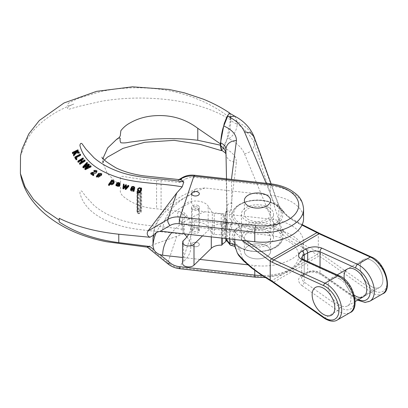 <?xml version="1.0" encoding="UTF-8"?>
<svg xmlns="http://www.w3.org/2000/svg" width="408" height="408" viewBox="0 0 408 408"><rect width="100%" height="100%" fill="white"/><g stroke="black" fill="none" stroke-linecap="round" stroke-linejoin="round"><path stroke-width="0.31" stroke-dasharray="2.04 1.53" d="M202.506 235.911L211.288 227.343A11.174 6.452 180 0 1 221.809 224.201A2.234 1.29 180 0 1 222.202 223.492L225.848 220.442A2.234 1.29 0 0 0 226.246 219.708A2.234 1.29 0 0 0 226.109 219.259L226.109 240.246L223.145 235.64L223.145 214.654A2.234 1.29 0 0 0 221.228 213.817L214.246 213.491A2.234 1.29 180 0 1 212.328 212.65L208.156 206.071A13.408 7.742 0 0 0 193.224 201.113A13.408 7.742 0 0 0 182.157 208.733A13.408 7.742 0 0 0 184.156 212.803A44.696 25.806 180 0 1 190.822 226.358A44.696 25.806 180 0 1 188.624 234.35M226.109 240.246A2.234 1.29 180 0 1 226.246 240.695M186.961 236.854A44.696 25.806 180 0 1 190.822 247.345A44.696 25.806 180 0 1 183.564 261.441A6.146 3.55 0 0 0 182.565 263.379M221.228 213.817L221.228 234.804L214.246 234.478A2.234 1.29 180 0 1 212.328 233.636L208.156 227.057A13.408 7.742 0 0 0 193.224 222.095A13.408 7.742 0 0 0 182.157 229.719A13.408 7.742 0 0 0 184.156 233.789A44.696 25.806 180 0 1 184.232 233.861M221.228 234.804A2.234 1.29 180 0 1 223.145 235.64M195.702 227.69A3.351 1.938 0 0 0 192.081 229.617A3.351 1.938 0 0 0 195.432 231.555A3.351 1.938 0 0 0 198.783 229.617A3.351 1.938 0 0 0 195.702 227.69M221.809 238.078L221.809 224.201M226.109 219.259L223.145 214.654M195.702 206.703A3.351 1.938 180 0 1 198.783 208.636A3.351 1.938 180 0 1 195.162 210.564A3.351 1.938 180 0 1 192.081 208.636A3.351 1.938 180 0 1 195.702 206.703M270.632 280.816A1.943 1.122 120 0 0 271.6 280.719L316.95 254.536A1.943 1.122 -60 0 0 318.322 252.154A31.095 17.952 -120 0 1 320.642 253.638L371.841 289.471A19.436 11.22 60 0 0 387.034 282.464A19.436 11.22 60 0 0 371.841 257.912L320.642 234.631A31.095 17.952 60 0 1 318.322 233.432L318.322 252.154C306.347 245.279 290.445 240.169 283.585 230.887A1.943 1.443 -38.5 0 1 281.821 232.942A25.265 14.586 180 0 1 282.489 238.976A25.265 14.586 180 0 1 257.489 251.456A25.265 14.586 180 0 1 232.489 238.976A25.265 14.586 180 0 1 245.641 223.987A25.265 14.586 180 0 1 274.518 226.093C276.848 225.583 278.445 224.247 279.301 222.09C279.827 226.261 280.531 229.627 281.408 232.178L281.673 232.647A25.265 14.586 180 0 1 281.821 232.942C288.813 242.413 304.766 247.59 316.95 254.536A29.152 16.83 60 0 1 319.127 255.928L273.778 282.106A29.152 16.83 -120 0 0 271.6 280.719C260.039 274.12 250.328 266.73 242.474 258.55L238.859 255.643M242.474 258.55L239.588 249.089A9.716 5.61 0 0 0 232.749 244.678A28.198 16.279 180 0 1 230.178 232.815A53.443 30.855 0 0 0 231.861 224.818L231.464 202.291L236.441 162.353C236.349 156.427 232.132 151.597 223.778 147.864L227.735 137.97L228.944 138.669C236.88 142.953 242.061 147.982 244.489 153.765L274.518 226.093C277.705 227.791 280 229.821 281.413 232.178L283.04 230.183C281.449 228.057 280.24 225.242 279.414 221.753L254.49 144.299C254.403 140.148 243.296 126.689 237.191 124.389L237.191 121.533L230.831 117.861C230.816 115.286 230.515 113.796 229.923 113.393M268.826 231.275A16.034 9.256 0 0 0 251.354 229.27A16.034 9.256 0 0 0 241.454 237.818A16.034 9.256 0 0 0 257.489 247.075A16.034 9.256 0 0 0 273.523 237.818A16.034 9.256 0 0 0 268.826 231.275M225.986 238.547L225.986 224.721L227.322 220.58C226.027 218.489 225.068 218.071 224.441 219.326L224.441 233.289C225.068 236.431 226.027 238.904 227.322 240.705L226.261 239.991M229.765 238.971L229.765 229.332A4.86 2.805 180 0 1 234.804 231.647L242.25 240.368M226.501 178.842L227.001 206.912A48.583 28.05 180 0 1 227.006 207.203A48.583 28.05 180 0 1 225.476 214.185L225.476 228.149A33.053 19.084 0 0 0 224.436 232.902L224.441 233.289A33.053 19.084 0 0 1 224.436 232.902L224.436 218.938A33.053 19.084 0 0 0 224.441 219.326M232.749 244.678L230.928 245.376M231.861 224.818C228.929 224.584 227.312 223.268 227.001 220.876A48.583 28.05 180 0 1 227.006 221.167L226.292 178.821L227.001 220.876L227.001 206.912C227.312 204.52 228.929 203.189 231.861 202.919L231.453 179.398M228.944 138.669C233.917 135.196 236.666 130.433 237.191 124.389L230.831 120.717L230.831 117.861M230.831 120.717C230.642 126.954 229.612 132.707 227.735 137.97M223.778 147.864L221.717 150.328M317.919 232.545A1.943 1.122 120 0 1 318.322 233.432C306.347 226.557 290.445 221.447 283.585 212.165L278.812 206.086L254.49 139.052C251.93 132.223 246.162 126.383 237.191 121.533L234.773 116.193M273.64 224.273C276.757 223.64 278.48 222.008 278.812 219.376L279.414 221.753M227.322 220.58L227.322 240.705M268.826 207.473A16.034 9.256 0 0 0 251.354 205.469A16.034 9.256 0 0 0 241.454 214.016A16.034 9.256 0 0 0 257.489 223.273A16.034 9.256 0 0 0 273.523 214.016A16.034 9.256 0 0 0 268.826 207.473M283.585 230.887L283.04 230.183M339.624 278.894A16.034 9.256 -120 0 0 331.607 278.098A16.034 9.256 -120 0 0 331.607 296.611A16.034 9.256 -120 0 0 347.642 305.867A16.034 9.256 -120 0 0 350.1 293.02A16.034 9.256 -120 0 0 339.624 278.894M354.343 295.265A16.034 9.256 60 0 1 344.332 279.149M371.576 260.447A16.034 9.256 60 0 1 382.046 274.574A16.034 9.256 60 0 1 379.588 287.421A16.034 9.256 60 0 1 367.236 283.127A16.034 9.256 60 0 1 360.239 266.995A16.034 9.256 60 0 1 363.559 259.651A16.034 9.256 60 0 1 371.576 260.447A16.034 9.256 60 0 1 382.046 274.574A16.034 9.256 60 0 1 379.588 287.421A16.034 9.256 60 0 1 363.559 278.164A16.034 9.256 60 0 1 363.559 259.651A16.034 9.256 60 0 1 371.576 260.447M369.893 301.175A21.379 12.342 60 0 1 357.612 299.1L321.887 274.094C316.389 270.881 310.891 270.545 305.393 273.085L301.961 275.069C297.457 278.302 297.457 281.811 301.961 285.595A2.917 1.494 -55 0 0 304.24 282.168L304.24 260.942L339.961 277.19A18.462 10.659 60 0 1 354.394 300.512A18.462 10.659 60 0 1 339.961 307.173L304.24 282.168C302.568 280.893 301.716 279.465 301.675 277.879C301.716 276.303 302.568 275.012 304.24 274.013L307.673 272.029C311.799 270.142 315.92 270.484 320.04 273.044L355.766 298.049A18.462 10.659 -120 0 0 358.474 299.615M303.389 259.483A2.917 1.851 114.5 0 1 304.24 260.942C302.568 260.228 301.716 259.274 301.675 258.086L301.675 277.879C301.385 277.43 302.037 276.583 303.634 275.349A2.917 1.683 60 0 1 301.961 275.069M321.887 274.094A2.917 1.494 -55 0 1 320.433 274.242A2.917 1.494 -55 0 1 320.04 273.044L320.04 267.056M283.585 212.165A1.943 1.443 141.5 0 0 283.33 211.41A1.943 1.443 141.5 0 0 281.821 211.043A25.265 14.586 180 0 1 282.489 212.864A25.265 14.586 180 0 1 257.489 229.556A25.265 14.586 180 0 1 232.489 212.864A25.265 14.586 180 0 1 248.987 201.236A25.265 14.586 180 0 1 274.518 204.194L279.046 205.882L281.673 210.747A25.265 14.586 180 0 1 281.821 211.043L290.455 218.764L301.981 225.089M266.21 183.299L274.518 204.194C277.649 205.861 279.944 207.891 281.408 210.283L282.795 210.742L283.04 211.451M246.611 240.858L242.474 236.655L237.369 234.437M242.474 236.655L239.588 227.19A9.716 5.61 0 0 0 232.749 222.783C230.887 224.395 229.893 226.578 229.765 229.332A33.053 19.084 0 0 1 225.986 224.721M278.812 219.376L278.812 206.086L279.414 206.953M133.181 190.791L133.197 191.24M133.819 188.098L133.86 188.94L131.401 188.929L130.504 190.011M134.737 188.491C134.319 187.338 133.35 187.017 131.835 187.532L131.305 188.078L131.937 188.297L132.197 188.006M133.901 191.398L133.901 190.893M114.179 182.34L113.562 181.366L112.032 181.387L112.333 180.958L111.787 180.744L108.579 185.278M93.804 175.17L91.922 173.895L92.886 173.701M96.186 171.37L96.339 171.758L90.749 173.93M97.017 171.712L96.727 171.039L95.656 170.549L93.978 171.156M87.388 163.588L86.96 163.21L82.911 167.545M89.26 165.271L88.755 164.812L83.803 167.224L85.481 165.531M91.04 166.908L90.617 166.515L85.757 168.989L87.434 167.275M86.986 166.153L88.409 165.459L84.874 169.315M83.354 159.13L83.013 158.732L77.785 161.986M85.043 161.124L84.696 160.711L82.554 162.032L81.207 160.446L81.682 160.15M81.467 161.864L81.937 162.415L79.473 163.965M80.59 155.336L80.31 154.923L74.878 157.896M76.842 159.513L75.796 157.952L76.214 157.718M78.157 151.042L77.938 150.623L72.349 153.321M79.269 153.23L78.974 152.643L75.383 152.342L76.908 151.608M74.501 152.776L75.664 152.862L73.42 155.423M179.622 179.627L180.525 179.744M179.5 179.699L178.225 179.989L179.76 182.514L161.078 180.474L156.585 180.407C146.579 179.913 137.481 178.908 129.285 177.398C125.96 177.449 120.227 174.267 120.284 178.724C120.809 181.137 120.727 183.065 120.039 184.508L115.138 181.376L107.233 173.252L103.566 164.679L103.306 158.911M229.842 113.358L230.464 118.335C210.757 102.061 180.581 89.933 148.629 88.174C132.549 87.118 116.719 88.22 101.153 91.479L79.234 97.94L69.171 102.668C67.111 104.387 66.989 105.493 68.814 105.993L73.812 104.066C56.171 110.685 42.33 119.942 32.278 131.83M32.283 131.804L27.469 138.582L20.517 155.662M100.883 174.298L100.807 175.256M100.266 176.139L98.211 175.241L99.419 174.308M101.725 174.537L98.624 174.191L96.395 177.031M119.32 186.405L118.718 186.109L117.346 186.476L116.8 186.068L116.785 185.196M120.12 184.635L115.969 185.681M118.448 185.472L119.32 185.768M124.129 185.094L123.451 184.916L122.93 188.705M126.46 185.732L125.786 185.543L123.624 188.073L123.803 187.012M128.755 186.374L128.117 186.196L125.919 188.624L126.113 187.563M125.48 186.696L125.159 189.317M153.015 237.869A97.17 56.1 180 0 1 191.531 194.407L196.024 188.909L204.979 187.981L270.417 195.325A40.984 23.659 180 0 1 303.577 218.55M266.766 208.661A13.117 7.574 0 0 0 252.47 207.019A13.117 7.574 0 0 0 244.372 214.016A13.117 7.574 0 0 0 257.489 221.59A13.117 7.574 0 0 0 270.606 214.016A13.117 7.574 0 0 0 266.766 208.661M198.181 205.637A3.886 2.244 0 0 0 193.943 205.153A3.886 2.244 0 0 0 191.546 207.228A3.886 2.244 0 0 0 195.432 209.472A3.886 2.244 0 0 0 199.318 207.228A3.886 2.244 0 0 0 198.181 205.637M191.531 194.407L191.531 202.337C193.264 207.998 197.747 211.145 204.979 211.783L270.417 219.127A40.984 23.659 180 0 1 303.577 242.352A40.984 23.659 180 0 1 254.776 265.577L247.753 264.792M179.5 220.06L181.157 223.227L181.642 221.794L179.5 220.06C178.27 217.862 175.802 212.186 179.76 211.589L156.585 208.774C146.579 208.167 137.481 205.479 129.285 200.705C125.96 198.39 120.227 195.361 120.284 190.847C120.809 189.037 120.727 187.012 120.039 184.773L115.138 181.376M221.967 150.465L227.021 138.751L230.464 119.733C209.309 106.666 182.029 99.496 148.629 98.216C132.549 97.614 116.719 98.644 101.153 101.306L79.234 106.304L69.171 109.186C67.111 109.242 66.989 108.237 68.814 106.167L73.812 104.066M230.464 118.335L230.464 119.733M199.915 259.422L182.565 257.474M248.212 256.663A13.117 7.574 0 0 0 262.507 258.305A13.117 7.574 0 0 0 270.606 251.308A13.117 7.574 0 0 0 266.766 245.953A13.117 7.574 0 0 0 252.47 244.31A13.117 7.574 0 0 0 244.372 251.308A13.117 7.574 0 0 0 248.212 256.663A13.117 7.574 0 0 0 262.507 258.305A13.117 7.574 0 0 0 270.606 251.308A13.117 7.574 0 0 0 257.489 243.734A13.117 7.574 0 0 0 244.372 251.308A13.117 7.574 0 0 0 248.212 256.663A13.117 7.574 0 0 0 262.507 258.305A13.117 7.574 0 0 0 270.606 251.308A13.117 7.574 0 0 0 257.489 243.734A13.117 7.574 0 0 0 244.372 251.308A13.117 7.574 0 0 0 248.212 256.663M266.766 232.463A13.117 7.574 0 0 0 252.47 230.821A13.117 7.574 0 0 0 244.372 237.818A13.117 7.574 0 0 0 257.489 245.392A13.117 7.574 0 0 0 270.606 237.818A13.117 7.574 0 0 0 266.766 232.463M192.683 246.101A3.886 2.244 0 0 0 196.921 246.59A3.886 2.244 0 0 0 199.318 244.514A3.886 2.244 0 0 0 198.181 242.928A3.886 2.244 0 0 0 193.943 242.444A3.886 2.244 0 0 0 191.546 244.514A3.886 2.244 0 0 0 192.683 246.101A3.886 2.244 0 0 0 196.921 246.59A3.886 2.244 0 0 0 199.318 244.514A3.886 2.244 0 0 0 195.432 242.27A3.886 2.244 0 0 0 191.546 244.514A3.886 2.244 0 0 0 192.683 246.101M198.181 229.439A3.886 2.244 0 0 0 193.943 228.954A3.886 2.244 0 0 0 191.546 231.03A3.886 2.244 0 0 0 195.432 233.274A3.886 2.244 0 0 0 199.318 231.03A3.886 2.244 0 0 0 198.181 229.439M176.771 236.268L147.961 246.621L167.856 262.742L176.771 236.268L182.187 234.467L183.824 229.602C162.292 225.599 138.113 226.557 118.407 219.101C108.605 215.526 100.47 210.951 94.008 205.382L85.843 196.625L82.523 192.015C80.702 189.256 79.463 192.653 80.162 193.958C83.956 207.596 96.288 217.872 117.162 224.793C136.894 231.346 160.834 230.556 182.187 234.467M147.298 247.156L147.961 246.621M183.824 229.602L181.157 223.227M77.938 149.792L77.938 150.623M75.383 151.496L75.383 152.342M78.974 151.812L78.974 152.643M75.664 152.016L75.664 152.862M80.31 154.091L80.31 154.923M75.796 157.1L75.796 157.952M83.013 157.896L83.013 158.732M81.207 159.599L81.207 160.446M82.554 161.186L82.554 162.032M84.696 159.875L84.696 160.711M81.937 161.568L81.937 162.415M86.96 162.369L86.96 163.21M83.803 166.377L83.803 167.224M88.755 163.97L88.755 164.812M85.757 168.142L85.757 168.989M90.617 165.674L90.617 166.515M88.409 164.613L88.409 165.459M91.922 173.053L91.922 173.895M91.178 172.783L91.178 173.624M99.424 175.833L99.236 176.934L98.282 177.602L97.313 177.521L97.175 176.536M98.211 174.4L98.211 175.241M113.388 181.988L113.347 182.922L112.129 184.186L110.935 184.028L110.874 183.1M111.787 179.903L111.787 180.744M112.333 180.423L112.333 180.958M112.032 180.545L112.032 181.387M117.218 183.646L117.218 184.487L117.968 183.891M119.284 184.345L119.284 185.186L117.218 184.487M118.718 185.268L118.718 186.109M119.335 184.227L119.284 185.186M123.451 184.069L123.451 184.916M123.624 187.231L123.624 188.073M124.175 186.568L124.175 187.41M125.786 184.702L125.786 185.543M125.919 187.782L125.919 188.624M128.117 185.349L128.117 186.196M125.567 186.221L125.567 187.063M125.705 185.589L125.705 186.43M133.681 188.567L133.6 189.633L132.952 190.424L131.519 190.388L131.504 189.536M133.186 189.434L133.681 189.414M133.258 189.368L133.258 190.215M133.227 189.929L133.227 190.771M131.937 188.297L131.937 188.843M133.86 188.093L133.86 188.94M138.868 210.712L138.164 211.701L139.888 212.267L140.587 211.293L138.868 210.712L138.868 188.465M137.062 191.485L137.062 212.639L137.71 212.798L137.705 191.786M137.246 192.433L137.246 213.277C139.465 214.322 140.933 213.425 141.658 210.589L141.658 188.149M137.71 191.684L137.71 212.798C138.445 213.639 139.22 213.552 140.051 212.542L137.445 211.625L141.658 210.589M140.051 191.174L140.051 212.542M140.893 188.471L140.893 210.783M141.02 188.037L141.02 210.497M184.156 233.789L184.156 212.803M208.156 227.057L208.156 206.071M183.564 261.441L183.564 240.455M211.288 236.895L211.288 227.343M225.848 238.532L225.848 220.442M222.202 223.492L222.202 238.119M214.246 234.478L214.246 213.491M212.328 233.636L212.328 212.65M239.588 249.089A4.86 3.907 -17 0 1 234.942 246.539L234.998 246.728M273.554 227.654C276.787 229.357 279.036 231.418 280.306 233.84A23.837 13.76 180 0 1 256.275 251.563A23.837 13.76 180 0 1 235.487 232.519A23.837 13.76 180 0 1 273.554 227.654L274.518 226.093M225.476 214.185A33.053 19.084 0 0 0 224.436 218.938L225.741 212.91A4.86 3.84 -156 0 0 225.476 214.185M230.178 232.815A4.86 3.84 24 0 1 225.476 228.149A48.583 28.05 180 0 0 227.006 221.167L227.006 207.203L225.741 212.91A4.86 3.84 -156 0 1 230.178 210.916A53.443 30.855 0 0 0 231.861 202.919M244.489 153.765C250.517 152.551 253.852 149.394 254.49 144.299L254.133 136.894M234.804 239.537L234.804 231.647A4.86 3.907 163 0 1 239.588 227.19M225.899 153.806C226.567 158.993 230.087 161.843 236.441 162.353M280.306 233.84L283.371 230.617M304.24 259.87L304.24 274.013A2.917 1.683 60 0 1 303.634 275.349L307.071 273.365A2.917 1.683 60 0 1 305.393 273.085M320.642 253.638A1.943 1 -55 0 1 319.127 255.928L370.321 291.761L357.612 299.1A2.917 1.494 -55 0 1 356.159 299.243L320.433 274.242L314.599 272.161C310.983 271.947 308.474 272.35 307.071 273.365A2.917 1.683 60 0 0 307.673 272.029L307.673 261.431M301.961 285.595L337.686 310.6L324.972 317.939L273.778 282.106A1.943 1 -55 0 1 272.809 282.203M339.961 307.173A2.917 1.494 -55 0 1 337.686 310.6A21.379 12.342 -120 0 0 349.967 312.681M337.258 320.02A21.379 12.342 60 0 1 324.972 317.939A1.943 1 -55 0 1 324.003 318.041M371.841 289.471A1.943 1 -55 0 1 370.321 291.761A21.379 12.342 -120 0 0 382.607 293.837M371.841 257.912A1.943 1.234 114.5 0 0 371.27 256.938M339.961 277.19A2.917 1.851 114.5 0 0 339.109 275.726M357.551 300.145L356.159 299.243A2.917 1.494 -55 0 1 355.766 298.049M232.749 222.783A28.198 16.279 180 0 1 230.178 210.916M273.554 203.852C276.767 205.571 279.021 207.631 280.306 210.038A23.837 13.76 180 0 1 256.275 227.761A23.837 13.76 180 0 1 235.487 208.718A23.837 13.76 180 0 1 273.554 203.852L274.227 203.765L274.518 204.194M273.64 202.373L278.628 204.969L278.812 206.086M280.306 210.038L281.586 210.543L282.489 212.864M320.642 234.631A1.943 1.234 114.5 0 0 320.076 233.656M283.371 211.89L283.127 211.15L281.673 210.747M179.76 182.514L185.635 179.071A14.576 11.684 18.6 0 1 194.83 177.322L270.417 185.803L270.417 195.325M270.03 183.727A4.86 0.755 -83.6 0 1 270.417 185.803A40.984 23.659 180 0 1 303.577 209.029M179.76 211.589L185.635 216.347A14.576 11.684 -161.4 0 0 194.83 220.162L270.417 228.648L270.417 219.127M161.078 180.474L161.078 209.437M156.585 180.407L156.585 208.774M194.448 175.246A4.86 0.755 -83.6 0 1 194.83 177.322M182.254 177.633A4.86 2.382 -120.4 0 1 185.635 179.071M156.233 232.698A97.17 56.1 180 0 1 191.531 202.337M204.979 187.981A87.455 50.49 0 0 0 162.705 231.443M254.776 270.387L254.776 265.577M269.489 235.365L193.902 226.884L180.117 267.832L255.704 276.313A36.123 20.854 0 0 0 298.054 259.82A36.123 20.854 0 0 0 269.489 235.365A4.86 0.755 96.4 0 0 270.417 228.648A40.984 23.659 180 0 1 303.577 251.874A40.984 23.659 180 0 1 262.13 275.533M194.83 220.162A4.86 0.755 96.4 0 1 193.902 226.884A19.436 15.575 18.6 0 1 181.642 221.794A4.86 1.224 129 0 1 185.635 216.347M167.861 263.823A4.86 1.224 -51 0 1 167.856 262.742A19.436 15.575 -161.4 0 0 180.117 267.832A4.86 0.755 -83.6 0 1 179.576 268.694M255.704 276.313A4.86 0.755 -83.6 0 1 255.158 277.175M204.979 211.783A87.455 50.49 0 0 0 171.901 232.473M98.19 176.786L98.19 177.628M112.129 183.345L112.129 184.186M118.014 185.66L118.014 186.507M133.6 188.787L133.6 189.633M131.835 186.686L131.835 187.532M139.888 190.771L139.888 212.267M182.157 229.719L182.157 208.733M190.822 247.345L190.822 226.358M226.246 239.965L226.246 219.708M198.783 229.617L198.783 208.636M192.081 229.617L192.081 208.636M282.489 238.976C279.393 255.801 235.584 255.801 232.489 238.976M273.523 237.818L273.523 214.016M241.454 237.818L241.454 214.016M331.607 278.098L337.212 274.865M347.642 305.867L355.251 301.476M363.559 259.651L347.412 268.974L363.559 259.651M379.588 287.421L363.441 296.744L379.588 287.421M302.206 224.624L289.736 217.474L285.855 214.195L279.046 205.882L271.136 183.86M232.489 212.864C234.819 200.971 260.528 195.968 274.232 203.755C277.67 205.566 280.123 207.83 281.596 210.548M102.041 157.111L103.566 164.679M244.372 200.532L244.372 214.016M270.606 200.532L270.606 214.016M191.546 231.03L191.546 207.228M199.318 231.03L199.318 207.228M178.23 179.989L178.995 179.54M196.024 188.909L182.055 195.855C171.37 202.24 163.435 210.044 158.248 219.259C154.958 225.252 153.209 231.54 153 238.124M265.22 277.537L280.23 275.155L290.889 270.637L297.366 265.685L301.226 260.625L303.577 251.874L303.577 242.352M270.606 251.308L270.606 237.818M244.372 251.308L244.372 237.818M103.601 156.973L102.301 163.261L104.372 160.058M96.339 171.758L96.339 170.916M97.048 177.001L97.048 176.154M99.557 176.225L99.557 175.379M110.762 183.554L110.762 182.713M113.49 182.386L113.49 181.54M116.688 185.655L116.688 184.814M119.447 184.61L119.447 183.763M131.269 189.975L131.269 189.134M133.997 188.45L133.997 187.609M133.875 191.143L133.875 190.301M138.164 190.001L138.164 211.701M137.001 191.826L137.001 212.879M137.445 189.924L137.445 211.625M140.587 189.261L140.587 211.293"/><path stroke-width="0.61" d="M226.246 239.965L226.246 240.695A2.234 1.29 180 0 1 225.848 241.429L225.848 238.532M222.202 238.119L222.202 244.479L225.848 241.429M222.202 244.479A2.234 1.29 0 0 0 221.809 245.188L221.809 238.078M188.624 234.35A44.696 25.806 180 0 1 183.564 240.455A6.146 3.55 0 0 0 182.565 242.398L182.565 263.379A6.146 3.55 0 0 0 187.088 266.801A6.146 3.55 0 0 0 193.999 265.19L211.288 248.329A11.174 6.452 180 0 1 221.809 245.188M184.232 233.861A44.696 25.806 180 0 1 186.961 236.854M182.565 242.398A6.146 3.55 0 0 0 187.088 245.82A6.146 3.55 0 0 0 193.999 244.203L202.506 235.911M237.369 253.159C245.381 263.252 256.336 272.172 270.229 279.924A1.943 1.122 120 0 0 270.632 280.816L260.87 274.686L251.792 268.107L243.688 261.049L238.859 255.643L237.369 253.159L234.804 245.611L234.804 239.537M235.049 246.784C235.554 246.559 234.177 246.095 230.928 245.381L230.301 245.111L229.765 243.296L229.765 238.971M230.301 245.116L226.261 239.991L225.986 238.547M225.91 154.061C226.068 153.495 224.67 152.25 221.717 150.328L220.774 145.86L220.779 142.999C224.074 144.427 225.782 146.472 225.899 149.124L226.501 178.842M220.779 145.86C224.252 148.578 225.961 151.225 225.899 153.806L225.904 154.051M231.453 179.398L236.441 140.454C236.385 134.594 232.162 129.764 223.778 125.965C222.462 128.882 220.677 138.047 220.774 142.999M223.778 125.965L227.735 116.076L228.944 116.775C236.655 120.855 241.837 125.888 244.489 131.871L266.21 183.299M228.944 116.775L234.773 116.193L229.923 113.393C229.311 113.103 228.582 113.995 227.735 116.076M323.478 288.216A16.034 9.256 60 0 1 333.953 302.343A16.034 9.256 60 0 1 331.495 315.19A16.034 9.256 60 0 1 315.46 305.934A16.034 9.256 60 0 1 315.46 287.421A16.034 9.256 60 0 1 323.478 288.216A16.034 9.256 60 0 1 333.953 302.343A16.034 9.256 60 0 1 331.495 315.19A16.034 9.256 60 0 1 315.46 305.934A16.034 9.256 60 0 1 315.46 287.421A16.034 9.256 60 0 1 323.478 288.216M344.332 279.149A16.034 9.256 60 0 1 344.092 276.313A16.034 9.256 60 0 1 347.412 268.974A16.034 9.256 60 0 1 363.441 278.231A16.034 9.256 60 0 1 363.441 296.744A16.034 9.256 60 0 1 354.343 295.265M307.673 261.431L307.673 252.833C311.799 250.823 315.92 250.481 320.04 251.818L355.766 268.066A18.462 10.659 -120 0 1 370.127 289.787A18.462 10.659 -120 0 1 358.474 299.615M339.109 275.726C353.7 281.245 360.55 308.912 349.967 312.681A21.379 12.342 -120 0 0 352.92 294.52A21.379 12.342 -120 0 0 337.686 275.89A2.917 1.851 114.5 0 1 339.109 275.726L303.384 259.478L301.675 258.086L301.731 257.596L302.542 256.137L304.24 254.811L304.24 259.87M242.25 240.368L270.229 261.202A1.943 1.122 -60 0 1 271.6 258.82L246.611 240.858M303.384 259.478A2.917 1.851 114.5 0 0 301.961 259.641L337.686 275.89L324.972 283.228A21.379 12.342 60 0 1 340.211 301.859A21.379 12.342 60 0 1 337.258 320.02C335.498 321.285 330.806 322.519 324.003 318.041A1.943 1 -55 0 1 323.743 317.24A19.436 11.22 -120 0 0 338.936 310.233A19.436 11.22 -120 0 0 323.743 285.682L272.549 262.4A31.095 17.952 -120 0 1 270.229 261.202L270.229 279.924A31.095 17.952 60 0 1 272.549 281.408L323.743 317.24M371.27 256.938L320.076 233.656A1.943 1.234 114.5 0 0 319.127 233.764L273.778 259.942A29.152 16.83 60 0 1 271.6 258.82L316.95 232.642A29.152 16.83 -120 0 0 319.127 233.764L370.321 257.045A1.943 1.234 114.5 0 1 371.27 256.938C385.988 262.395 392.746 290.7 382.607 293.837A21.379 12.342 -120 0 0 385.555 275.675A21.379 12.342 -120 0 0 370.321 257.045L357.612 264.384L321.887 248.135A2.917 1.851 114.5 0 0 320.04 251.818L320.04 267.056M133.227 189.929L133.197 190.398L133.227 189.929L131.111 189.985L130.575 189.485L130.565 188.843L131.493 188.057L133.86 188.093C133.829 186.884 133.186 186.67 131.937 187.456L131.305 187.236L131.835 186.686C133.345 186.175 134.314 186.492 134.737 187.644L133.901 190.556L133.197 190.398L133.197 191.24L133.227 190.771L133.197 191.24L133.901 191.398L134.737 188.216M130.504 189.164L130.851 190.674L131.973 191.026L133.181 190.791M132.197 188.006L133.819 188.098M131.305 187.236L131.361 188.098M110.308 183.075L109.176 184.671L108.579 184.436L108.579 185.278L109.176 185.513L110.308 183.916L111.063 184.742L112.623 184.559L113.909 183.263L114.179 182.34L114.179 181.499L112.934 183.524L111.175 183.931L110.308 183.075L110.308 183.916M90.749 173.084L90.749 173.93L93.289 175.639L93.804 175.17L93.804 174.323L93.289 174.792L90.749 173.084L91.978 172.482L95.788 171.732L96.339 170.916L95.839 170.294L94.406 170.687L93.978 170.309L97.017 170.865L91.922 173.053L93.804 174.323M93.978 170.309L93.978 171.156L94.406 171.528L96.186 171.37M92.886 173.701L95.207 173.385L96.512 172.727L97.017 170.865M82.911 166.699L86.96 162.369L87.388 162.751L83.803 166.377L88.755 163.97L89.26 164.429L85.757 168.142L90.617 165.674L91.04 166.061L85.282 168.835L84.874 168.468L88.409 164.613L83.339 167.081L82.911 166.699L82.911 167.545L83.339 167.928L86.986 166.153M85.481 165.531L87.388 163.588L87.388 162.751M87.434 167.275L89.26 165.271L89.26 164.429M84.874 168.468L84.874 169.315L85.282 169.682L91.04 166.908L91.04 166.061M77.785 161.135L83.013 157.896L83.354 158.294L81.207 159.599L82.554 161.186L84.696 159.875L85.043 160.283L79.815 163.526L79.473 163.118L81.937 161.568L80.59 159.982L78.127 161.532L77.785 161.135L78.127 162.384L80.59 160.829L81.467 161.864M81.682 160.15L83.354 159.13L83.354 158.294M79.473 163.118L79.815 164.373L85.043 161.124L85.043 160.283M74.878 157.049L74.878 157.896L76.199 159.87L76.842 159.513L76.842 158.661L76.199 159.018L74.878 157.049L80.31 154.091L80.59 154.505L75.796 157.1L76.842 158.661M75.796 157.952L80.59 155.336L80.59 154.505M72.349 152.47L77.938 149.792L78.157 150.215L75.383 151.496L78.974 151.812L79.269 152.398L76.311 152.077L73.705 155.142L73.42 154.571L75.664 152.016L74.501 151.924L72.563 152.893L72.349 152.47L72.563 153.739L74.96 152.811M76.908 151.608L78.157 151.042L78.157 150.215M73.42 154.571L73.705 155.994L76.311 152.924L79.269 153.23L79.269 152.398M180.525 179.744L181.157 179.877L181.642 178.444L179.622 179.627M103.306 158.911L103.601 156.973L107.707 147.92L116.443 139.516C117.978 138.796 119.243 137.593 120.248 135.905L120.855 130.718C123.369 127.48 126.337 124.935 129.764 123.088C136.593 119.151 144.116 116.77 152.327 115.933C169.432 114.225 184.584 118.346 197.778 128.306L220.3 143.754L224.16 123.701L226.909 116.816L229.49 112.909L229.842 113.358M229.49 112.909C221.722 107.676 212.996 103.091 203.306 99.154L184.222 92.789L169.06 89.454L132.498 86.812L96.512 91.351L64.061 102.949L39.316 120.487L28.764 133.926L22.119 148.935L20.517 155.662L20.4 173.538L25.077 186.935L33.512 199.425L45.14 210.589L59.191 220.126L59.196 218.295C75.847 226.481 95.707 231.785 118.769 234.218L149.925 237.278C147.212 235.748 146.554 233.672 147.961 231.045L167.856 219.387L176.771 192.913L147.961 231.045M176.771 192.913L182.187 186.864L183.824 181.999C162.292 177.995 138.113 178.954 118.407 171.498C108.605 167.923 100.47 163.348 94.008 157.779L85.843 149.022L82.523 144.412C80.702 141.653 79.463 145.049 80.162 146.355C83.956 159.992 96.288 170.269 117.162 177.189C136.894 183.743 160.834 182.952 182.187 186.864M183.824 181.999L181.157 179.877M101.357 175.516L101.725 173.696L101.357 175.516L100.807 175.256L101.046 173.864C100.291 172.987 99.348 173.165 98.211 174.4L100.266 175.297L96.395 176.185L98.624 173.344L101.725 173.696M99.419 174.308L100.883 174.298M96.39 176.185L96.39 177.031L100.266 176.139L100.266 175.297M119.656 185.885L120.12 183.794L119.656 185.885L119.32 185.768M115.969 184.834L115.969 185.681L119.32 186.405L119.32 185.564L117.698 186.226L116.453 185.798L116.01 184.493L117.055 182.927L118.238 182.447L119.784 182.947L120.12 183.794M116.785 185.196L116.897 184.946L118.448 185.472M122.93 187.859L123.451 184.069L124.129 184.253L123.624 187.231L125.786 184.702L126.46 184.885L125.919 187.782L128.117 185.349L128.755 185.533L125.843 188.664L125.159 188.471L125.705 185.589L123.614 188.047L122.93 187.859L122.93 188.705L123.614 188.889L125.705 186.43M123.803 187.012L124.129 184.253M126.113 187.563L126.46 184.885M125.159 188.471L125.159 189.317L125.843 189.506L128.755 186.374L128.755 185.533M255.704 225.537A36.123 20.854 0 0 0 298.054 209.044A36.123 20.854 0 0 0 269.489 184.589L193.902 176.108L180.117 217.051L255.704 225.537A4.86 0.755 96.4 0 0 254.776 232.254A40.984 23.659 180 0 0 303.577 209.029L303.577 218.55A40.984 23.659 180 0 1 254.776 241.776L162.705 231.443L159.834 231.474C157.228 231.826 155.285 232.968 153.994 234.896L153 238.287L153 246.223A97.17 56.1 180 0 1 156.233 232.698M153 238.119L153 238.287A97.17 56.1 180 0 1 153.015 237.869M59.191 220.126L59.196 221.957C75.847 232.795 95.707 239.68 118.769 242.612L149.925 246.539C147.212 247.187 146.554 247.212 147.961 246.621M182.565 257.474L162.705 255.245L159.834 254.572C157.228 253.546 155.285 251.971 153.994 249.839L153 246.223M266.766 195.177A13.117 7.574 0 0 0 252.47 193.535A13.117 7.574 0 0 0 244.372 200.532A13.117 7.574 0 0 0 248.212 205.887A13.117 7.574 0 0 0 262.507 207.529A13.117 7.574 0 0 0 270.606 200.532A13.117 7.574 0 0 0 266.766 195.177M198.181 192.153A3.886 2.244 0 0 0 193.943 191.663A3.886 2.244 0 0 0 191.546 193.739A3.886 2.244 0 0 0 192.683 195.325A3.886 2.244 0 0 0 196.921 195.809A3.886 2.244 0 0 0 199.318 193.739A3.886 2.244 0 0 0 198.181 192.153M116.443 139.516C117.978 138.123 119.243 137.705 120.248 138.261C119.921 140.245 120.12 141.744 120.855 142.754C123.369 143.121 126.337 142.917 129.764 142.142L152.327 139.199C169.432 138.205 184.584 138.562 197.778 140.276L220.3 145.151L221.411 150.654L221.967 150.465M220.3 143.754L220.3 145.151M247.753 264.792L199.915 259.422M72.563 152.893L72.563 153.739M76.311 152.077L76.311 152.924M73.705 155.142L73.705 155.994M74.501 151.924L74.501 152.776M76.199 159.018L76.199 159.87M78.127 161.532L78.127 162.384M79.815 163.526L79.815 164.373M80.59 159.982L80.59 160.829M83.339 167.081L83.339 167.928M85.282 168.835L85.282 169.682M93.289 174.792L93.289 175.639M94.406 170.687L94.406 171.528M97.175 176.536L98.389 175.573L99.424 175.833M98.389 174.726L97.665 175.088L97.053 176.154L97.466 176.761L98.598 176.623L99.409 175.853L99.532 175.2L98.389 174.726L98.389 175.573M101.357 174.67L100.807 174.415M110.874 183.1L112.134 181.769L113.388 181.988M112.134 180.928L111.221 181.682L110.762 182.713L111.292 183.406L112.542 183.1L113.434 181.876L113.414 181.198L113.031 180.856L112.134 180.928L112.134 181.769M109.176 184.671L109.176 185.513M108.579 184.436L111.787 179.903L112.333 180.423M112.333 180.117L112.032 180.545L113.347 180.428L114.179 181.499M117.968 183.049L117.218 183.646L119.284 184.345L119.411 183.554L118.682 182.983L117.968 183.049L117.968 183.891L119.335 184.227M119.656 185.043L116.897 184.105L116.719 185.038L117.183 185.569L118.718 185.268L119.32 185.564M116.897 184.105L116.897 184.946M123.614 188.047L123.614 188.889M125.843 188.664L125.843 189.506M131.85 188.547L131.279 189.052L131.529 189.552L132.773 189.654L133.681 188.567L131.85 188.547L131.85 189.389L133.681 189.414M131.504 189.536L131.85 189.389M131.937 187.456L131.937 188.001M133.86 188.093L133.997 187.609M133.875 190.322L133.901 191.398M248.212 205.887A13.117 7.574 0 0 0 262.507 207.529A13.117 7.574 0 0 0 270.606 200.532A13.117 7.574 0 0 0 257.489 192.959A13.117 7.574 0 0 0 244.372 200.532A13.117 7.574 0 0 0 248.212 205.887A13.117 7.574 0 0 0 262.507 207.529A13.117 7.574 0 0 0 270.606 200.532A13.117 7.574 0 0 0 257.489 192.959A13.117 7.574 0 0 0 244.372 200.532A13.117 7.574 0 0 0 248.212 205.887M192.683 195.325A3.886 2.244 0 0 0 196.921 195.809A3.886 2.244 0 0 0 199.318 193.739A3.886 2.244 0 0 0 195.432 191.495A3.886 2.244 0 0 0 191.546 193.739A3.886 2.244 0 0 0 192.683 195.325M138.868 188.465L138.271 189.373L138.236 190.398L139.424 190.959L140.214 190.444L140.581 189.118L139.97 188.328L138.868 188.465M137.71 191.684C138.664 192.795 139.439 192.627 140.051 191.174L139.067 191.48L137.695 190.811L137.445 189.924L137.817 188.695L139.256 187.731L140.316 187.899L140.893 188.471L141.02 188.037L141.658 188.149C141.173 190.011 140.597 194.463 137.246 192.433L137.062 191.485L137.705 191.786M137.001 191.816L137.062 191.485M193.999 265.19L193.999 244.203M211.288 248.329L211.288 236.895M235.544 248.513L234.942 246.539A4.86 3.907 -17 0 1 234.804 245.611A4.86 2.805 180 0 0 229.765 243.296A33.053 19.084 0 0 1 225.986 238.685M225.899 153.928L225.899 149.124C226.567 143.927 230.087 141.041 236.441 140.454M301.961 251.129A2.917 1.683 -120 0 1 304.24 254.811L307.673 252.833A2.917 1.683 -120 0 0 305.393 249.145L301.961 251.129C297.457 254.245 297.457 257.081 301.961 259.641M355.766 268.066A2.917 1.851 114.5 0 1 357.612 264.384A21.379 12.342 60 0 1 372.846 283.014A21.379 12.342 60 0 1 369.893 301.175L365.109 302.43L357.551 300.145M272.549 262.4A1.943 1.234 114.5 0 1 273.778 259.942L324.972 283.228A1.943 1.234 114.5 0 0 323.743 285.682M270.632 280.816L272.809 282.203A1.943 1 -55 0 1 272.549 281.408M301.981 225.089L316.95 232.642A1.943 1.122 120 0 1 317.919 232.545L302.206 224.624M244.489 131.871L250.43 132.819L254.133 136.894C250.466 127.944 244.01 121.043 234.773 116.193M321.887 248.135C316.389 246.151 310.891 246.488 305.393 249.145M179.194 223.773A14.576 11.684 -161.4 0 0 169.993 225.527A4.86 2.382 59.6 0 1 167.856 219.387A19.436 15.575 18.6 0 1 180.117 217.051A4.86 0.755 96.4 0 0 179.194 223.773L254.776 232.254L254.776 241.776M169.993 225.527L159.834 231.474M153.994 234.896L149.925 237.278M118.769 234.218L118.769 242.612M153.994 249.839L149.925 246.539M197.778 128.306L197.778 140.276M194.448 175.246A4.86 0.755 -83.6 0 0 193.902 176.108A19.436 15.575 -161.4 0 0 181.642 178.444A4.86 2.382 -120.4 0 1 182.254 177.633C185.91 175.562 189.975 174.767 194.448 175.246L270.03 183.727A4.86 0.755 -83.6 0 0 269.489 184.589M262.13 275.533A40.984 23.659 180 0 1 254.776 275.099L179.194 266.618A14.576 11.684 18.6 0 1 169.993 262.798L159.834 254.572M169.993 262.798A4.86 1.224 -51 0 1 167.861 263.823C171.284 266.541 175.185 268.163 179.576 268.694L255.158 277.175A4.86 0.755 -83.6 0 1 254.776 275.099L254.776 270.387M179.576 268.694A4.86 0.755 -83.6 0 1 179.194 266.618M171.901 232.473A87.455 50.49 0 0 0 162.705 255.245M101.725 173.874L101.725 174.537M349.967 312.681L337.258 320.02M382.607 293.837L369.893 301.175M272.809 282.203L324.003 318.041M271.136 183.86L254.133 136.894M320.076 233.656L317.919 232.545M347.412 268.974L337.212 274.865M363.441 296.744L355.251 301.476M180.484 179.739L143.692 175.848C132.998 174.308 123.782 171.656 116.051 167.892C106.207 161.961 101.536 158.365 102.041 157.111M303.577 209.029C302.44 197.829 297.126 194.499 290.705 190.154C284.799 186.767 277.904 184.63 270.03 183.727M178.995 179.54L182.254 177.633M104.372 160.058L107.35 157.218L123.017 148.364L144.774 142.275L174.16 140.332L200.313 144.417L221.299 150.608M20.4 173.538L20.981 176.48C22.67 184.156 25.806 191.311 30.391 197.951C38.582 209.738 50.398 219.723 65.846 227.899C77.862 234.151 91.433 238.767 106.559 241.745L147.319 247.171L167.861 263.823M255.158 277.175L265.22 277.537M133.181 191.087L133.181 190.24"/></g></svg>
